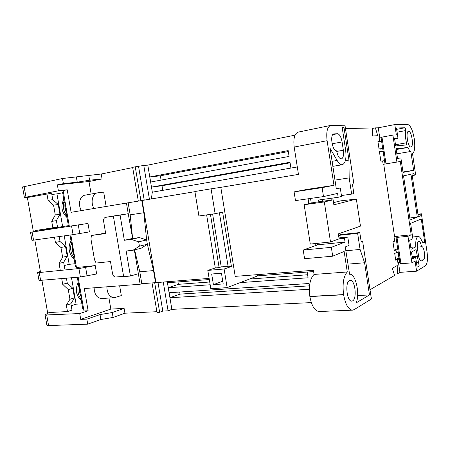 <?xml version="1.0" encoding="UTF-8"?>
<svg xmlns="http://www.w3.org/2000/svg" width="450" height="450" viewBox="0 0 450 450"><rect width="100%" height="100%" fill="white"/><g stroke="black" fill="none" stroke-linecap="round" stroke-linejoin="round"><path stroke-width="0.67" d="M410.918 147.009C407.891 147.757 405.366 131.462 408.488 131.31L408.594 131.299C411.649 130.821 414.062 146.841 410.968 147.004L410.918 147.009M352.614 300.853L351.81 301.106C346.933 302.001 344.723 282.308 349.493 280.496L350.168 280.299C355.011 279.428 357.3 298.631 352.614 300.853M343.344 150.221C343.918 155.183 343.266 158.074 341.381 158.895L341.314 158.906C339.204 158.642 337.652 155.953 336.651 150.834C332.432 151.701 329.535 134.269 333.849 133.898L337.466 133.74C339.581 134.173 341.117 136.901 342.079 141.924L343.344 150.221L336.752 151.419M322.11 187.644L294.103 191.886L306.63 189.467L333.968 185.316L322.11 187.644L323.494 196.588L337.579 193.433L338.169 197.286L341.578 196.476L340.279 188.004L336.308 188.831L330.109 148.427L337.157 160.442C338.822 163.479 340.504 164.919 342.208 164.762L342.276 164.751C345.482 163.35 346.596 158.439 345.623 150.013L342.163 127.328L343.952 127.294L348.947 160.082L349.178 177.879L351.652 194.096L341.438 195.547M337.157 160.442L332.089 161.319M417.938 214.211L421.397 213.806L427.106 252.456C427.922 259.369 427.371 263.796 425.452 265.731L416.588 271.187L399.932 272.357L397.288 273.892L394.161 274.106M397.288 273.892L397.243 265.551L392.276 268.273L394.594 275.456L370.001 289.738M361.114 241.268L362.627 241.29L371.413 299.002L354.144 309.634L352.524 310.162C348.429 309.713 345.459 304.577 343.62 294.761L309.87 296.584C311.709 306.107 314.814 311.079 319.191 311.501L352.524 310.162M311.321 302.597L171.866 309.358L168.075 310.832L162.793 311.079L159.643 312.283L154.682 282.718M152.055 282.921L157.005 312.401L159.643 312.283M156.887 311.704L124.931 313.2L113.091 317.447L100.879 319.494L87.722 324.157L48.572 325.575L46.884 325.17M332.843 198.034L333.546 202.635L340.83 200.824L356.338 199.069L360.461 226.136L338.332 233.888L338.591 235.389L340.836 234.596L359.786 232.56L357.637 233.359L360.09 249.446L364.584 262.772L369.484 294.93L356.254 302.833C360.129 293.383 355.483 273.195 349.594 274.264L345.234 246.954L349.076 245.419L347.788 237.009L344.458 238.241L345.043 242.072L331.335 247.331L332.707 256.191L344.132 251.482L347.282 271.974C343.541 276.171 342.315 283.702 343.592 294.587L343.62 294.761M399.932 272.357L398.469 262.62M399.78 262.519L397.884 262.665L397.384 259.329L395.719 260.201L394.712 253.479L396.382 252.641L395.978 249.969L394.307 250.785L392.968 241.886L394.656 241.127L393.998 236.745L394.554 236.503L383.726 164.227L383.141 164.323L382.635 160.931L380.863 161.19L379.429 151.633L381.212 151.442L380.807 148.725L379.018 148.905L377.921 141.553L379.71 141.424L379.204 138.026L381.082 137.678M379.783 137.919L378.27 127.811L375.379 127.879L377.769 135.703L372.386 135.979L372.431 127.946L345.471 128.582M421.397 213.806L420.036 214.335L420.277 215.955L418.309 216.737L411.998 174.043L414.022 173.61L414.259 175.241L415.659 174.938L412.537 153.793C414.686 151.785 415.266 146.841 414.287 138.966L414.27 138.836C412.729 130.089 410.496 125.286 407.582 124.414L394.802 124.577L396.338 134.91L392.901 135.09L396.911 162.045L400.292 161.522L411.188 234.827L407.97 236.295L411.924 262.862L415.086 261.056L416.588 271.187M423.428 259.847L421.166 261.096C419.996 260.916 419.102 259.054 418.483 255.51L417.493 248.856C417.004 244.361 417.431 241.785 418.77 241.116C419.957 241.301 420.868 243.18 421.487 246.752L421.74 246.679C424.181 246.111 425.807 258.795 423.428 259.847L419.912 260.123M417.313 217.131L410.108 219.977L403.549 175.843L410.968 174.263L417.313 217.131L409.809 217.991M407.953 147.482C408.898 149.659 409.854 150.981 410.839 151.453L413.623 170.325L403.043 172.434L400.888 157.939L397.536 158.411L396.09 148.719L407.953 147.482L396.214 149.529M406.463 142.808L406.282 144.956L395.679 145.952L394.571 138.499L397.969 138.274L396.444 127.997L404.854 127.778C405.428 128.188 405.692 129.122 405.647 130.579C405.157 134.134 405.428 138.212 406.463 142.808L395.505 144.759M409.714 240.272L412.897 238.759L410.608 223.357L421.279 218.993L424.716 242.274L423.056 243.124L420.716 238.68C419.895 237.133 419.062 236.391 418.23 236.447C416.312 237.144 415.491 240.621 415.766 246.876L411.058 249.294L409.714 240.272M417.122 267.193L415.62 257.102L412.481 258.846L411.463 252.028L416.064 249.604L419.186 265.95L417.122 267.193M46.918 193.787L48.054 200.295L53.572 205.172L58.247 204.525L52.746 199.688L51.626 193.23L29.312 197.201L24.396 197.488L58.404 190.794L67.207 189.776L63.135 190.569L69.317 226.249L87.981 223.431L30.532 232.312L62.623 226.547L56.947 193.871L51.84 194.484M87.722 324.157L86.856 319.129L80.724 319.387L79.712 313.554L45.096 315.017L48.004 312.992L49.579 312.497L67.466 311.569L71.977 310.123L70.869 303.767L74.475 297.894L72.804 288.298L67.264 283.078L66.426 278.263M71.207 305.719L76.112 304.183L71.528 277.802M64.215 265.551L69.188 264.341L64.249 235.884M100.879 319.494L100.035 314.578L86.856 319.129M113.091 317.447L112.252 312.536L100.035 314.578M124.931 313.2L124.11 308.391L112.252 312.536M119.655 285.823L121.314 295.594L114.334 297.709C109.659 297.225 107.162 293.591 106.841 286.808M108.951 298.052L110.841 309.082L124.11 308.391M162.793 311.079L157.984 282.369M163.249 281.959L168.075 310.832M171.866 309.358L167.428 282.752L166.86 281.678M313.622 271.564L307.187 272.053L308.087 277.785L240.171 282.623M210.167 284.76L168.289 287.747L167.428 282.752M309.341 289.266L169.954 297.731L169.121 292.736L308.981 283.511L309.465 286.605M333.968 185.316L327.111 140.704L294.188 147.054L298.457 174.398L220.804 187.352L235.209 276.368L313.425 270.293L314.072 274.433C310.027 278.528 308.616 285.857 309.848 296.415L309.87 296.584M362.627 241.29L361.204 241.864L359.786 232.56M375.379 127.879L372.426 128.458M394.802 124.577L378.27 127.811M132.683 167.591L101.228 174.015L62.505 178.504L22.551 187.003M138.313 201.116L132.643 167.338L135.236 166.809L143.781 165.454L149.428 199.266M295.031 135.135L147.803 165.116L143.781 165.454M351.652 194.096L353.852 193.579L352.423 184.208L353.891 183.904L344.959 125.218L330.564 125.449L298.058 132.137C294.519 133.599 293.231 138.572 294.188 147.054M379.71 141.424L381.814 141.041M381.212 151.442L383.316 151.076M382.686 148.393L380.807 148.725M383.141 164.323L396.911 162.045M384.519 160.622L382.635 160.931M411.188 234.827L394.554 236.503M383.726 164.227L400.292 161.522M407.97 236.295L396.996 237.392L395.955 236.998L397.294 236.413L393.998 236.745M394.656 241.127L396.546 240.941M398.093 249.778L395.978 249.969M396.382 252.641L398.272 252.478M399.499 259.155L397.384 259.329M338.332 233.888L339.098 238.86L330.514 242.004L324.321 201.943L333.09 199.834L333.861 204.834L356.338 199.069M395.955 236.998L399.87 263.126L400.939 263.711L411.924 262.862M417.313 247.129L421.487 246.752M396.996 237.392L400.939 263.711M392.901 135.09L381.988 137.126L385.988 163.834M381.988 137.126L381.054 137.498L385.026 164.002M418.23 216.197L420.277 215.955M396.855 153.833L410.839 151.453M413.623 170.325L402.975 171.968M383.349 151.318L379.446 151.74M377.944 141.733L381.842 141.233M394.627 138.887L397.969 138.274M394.211 250.178L397.901 248.49M410.766 247.326L415.766 246.876M397.564 246.24L397.637 248.518M424.716 242.274L422.707 242.46M395.618 259.526L397.395 258.598L399.392 258.435M412.262 257.377L415.62 257.102M416.959 266.119L419.186 265.95M399.291 257.771L398.914 257.799L399.021 258.463M416.452 262.699L418.68 262.53M398.914 257.799L398.121 252.495M31.944 240.345L73.063 234.641L89.432 231.885L87.981 223.431M74.964 263.728L69.188 264.341M70.824 234.956L76.461 267.508L95.226 265.596L78.93 268.549L39.24 272.543L37.62 272.582L40.663 271.254M39.015 280.491L80.392 276.998L96.666 273.994L95.226 265.596M81.917 303.834L76.112 304.183M78.142 277.2L83.992 310.978L88.127 310.764L79.712 313.554M62.668 192.774L56.947 193.871M69.193 225.546L62.623 226.547M114.334 297.709L101.627 298.524C96.919 298.058 94.416 294.48 94.112 287.792M141.806 283.719L139.798 271.817L153.518 270.574L155.542 282.651L141.806 283.719L140.141 284.237L84.291 288.551L88.127 310.764M80.724 319.387L110.841 309.082M209.126 278.392L155.542 282.651M167.456 282.746L209.312 279.546M257.304 274.652L257.85 275.833L307.187 272.053M168.289 287.747L178.386 284.327L209.717 282.004M249.429 279.067L307.614 274.759M169.954 297.731L180.011 294.109L309.347 285.851M347.282 271.974L314.072 274.433M344.458 238.241L339.086 238.798M338.951 237.932L347.788 237.009M322.464 201.313L322.189 199.53M340.279 188.004L336.274 188.601M357.609 295.554L369.484 294.93M347.867 264.122L364.584 262.772M345.819 250.768L360.09 249.446M334.969 180.101L349.178 177.879M331.251 200.093L330.975 198.298M338.591 235.389L357.637 233.359M331.335 247.331L303.216 250.054L315.377 245.666L315.051 243.579M308.835 203.636L308.081 198.793M303.216 250.054L304.566 258.694L332.707 256.191M315.377 245.666L317.734 244.811L345.043 242.072M58.404 190.794L57.375 184.854L63.394 183.639L62.505 178.504M76.382 177.176L77.248 182.188L63.394 183.639M88.734 175.196L89.595 180.208L77.248 182.188M101.228 174.015L102.066 178.92L89.595 180.208M102.066 178.92L88.993 181.513L91.142 194.046M94.028 208.485C90.326 202.753 92.351 193.506 97.363 192.898L103.686 192.088L106.133 206.466M144.208 200.138L138.578 166.517M147.803 165.116L152.314 192.178L151.352 198.945M152.314 192.178L151.498 187.11L289.997 162.253L290.908 168.075L297.298 166.967M150.654 182.036L289.086 156.426L288.169 150.593L149.805 176.963L150.654 182.036M327.111 140.704C326.115 131.968 327.262 126.883 330.564 125.449M333.09 199.834L313.284 202.59L304.149 204.733L310.286 244.063L330.514 242.004M338.169 197.286L318.583 200.042L318.859 201.814M420.036 214.335L417.988 214.571M412.217 175.551L414.259 175.241M140.141 284.237L138.364 273.707L130.404 276.036L123.638 276.621L113.366 216.174L114.834 215.921L105.604 217.35L112.303 216.186M105.604 217.35L105.576 217.356C104.051 217.822 103.393 219.127 103.601 221.265L105.694 233.55L91.373 235.507L105.621 233.117M112.376 216.174L128.233 213.716L126.439 203.074L71.106 212.31L67.207 189.776M81.422 210.589C77.704 204.953 79.774 195.823 84.825 195.204L97.363 192.898M88.993 181.513L57.375 184.854M194.923 191.672L142.172 200.475L155.931 282.527M215.117 213.694L198.906 215.989L194.901 191.52L211.072 188.82L215.117 213.694L222.615 212.136L231.429 266.524L224.111 269.004L227.138 287.634L257.85 275.833M227.138 287.634L210.819 288.731L207.816 270.405L215.286 267.941L206.634 214.898M220.804 187.352L211.072 188.82M178.386 284.327L177.992 281.942M179.668 292.044L180.011 294.109M317.734 244.811L317.503 243.326M311.243 203.068L310.528 198.444M345.375 160.695L348.947 160.082M126.439 203.074L142.172 200.475M294.103 191.886L295.47 200.599L323.494 196.588M140.923 200.683L135.236 166.809M152.342 192.172L290.908 168.075M290.087 162.833L162.017 185.743L151.498 187.11M288.321 151.537L160.369 175.809L149.805 176.963M342.214 127.642L343.952 127.294M324.321 201.943L304.149 204.733M132.418 238.483L124.346 240.278L120.088 215.134L128.233 213.716L132.621 238.438L130.185 214.83L128.154 202.809M120.088 215.134L113.366 216.174M91.373 235.507L90.956 239.091L94.5 259.729L96.103 263.053L110.475 261.546L112.562 273.757C113.079 275.861 114.148 276.947 115.774 277.014L123.593 276.334M139.798 271.817L134.601 249.846M141.773 200.537L143.82 212.737L146.644 239.963L139.41 237.572L132.621 238.438M124.346 240.278L131.181 239.411L138.673 241.808L139.41 246.167L133.014 250.239L141.204 248.231L147.364 244.26L153.518 270.574M215.286 267.941L219.116 267.604L210.442 214.357M219.116 267.604L221.226 266.906L228.077 266.299M224.111 269.004L207.816 270.405M219.398 212.805L228.156 266.811L231.429 266.524M211.669 274.011L221.445 273.212L223.194 283.944L213.407 284.642L211.669 274.011M143.82 212.737L130.185 214.83M162.017 185.743L162.782 190.361M160.369 175.809L161.083 180.107M133.014 250.239L126.169 251.021L130.404 276.036M212.619 214.048L221.226 266.906M222.75 281.222L213.407 284.642M139.41 246.167L147.364 244.26L146.644 239.963L138.673 241.808M131.181 239.411L139.41 237.572M35.319 231.362L35.179 230.569L57.516 227.059L56.396 220.629L59.94 214.245L58.247 204.525M47.711 313.166L41.962 280.485M40.359 271.373L34.847 240.019M33.384 231.711L27.349 197.415M61.729 278.691L62.713 284.321L68.271 289.586L69.958 299.261L66.347 305.168L67.466 311.569M54.501 237.257L55.406 242.438L60.947 247.506L62.64 257.243L59.062 263.407L60.188 269.854M53.572 205.172L55.277 214.965L51.733 221.4L52.864 227.88M59.175 236.599L60.03 241.509L65.548 246.538L67.23 256.196L63.652 262.322L64.766 268.718M52.746 199.688L48.054 200.295M51.733 221.4L56.396 220.629M55.277 214.965L59.94 214.245M66.347 305.168L70.869 303.767M69.958 299.261L74.475 297.894M68.271 289.586L72.804 288.298M62.713 284.321L67.264 283.078M59.062 263.407L63.652 262.322M62.64 257.243L67.23 256.196M60.947 247.506L65.548 246.538M55.406 242.438L60.03 241.509M83.543 308.363L82.71 308.413L81.006 298.575L81.838 298.519M77.316 277.279L78.992 286.948L79.819 286.886M81.804 298.333L81.006 298.575M80.494 290.767L79.661 290.829L80.336 294.705L81.163 294.643M79.661 290.829L80.46 290.593M79.965 287.736L79.954 290.745M80.769 294.671L81.456 296.336M81.731 297.911C79.802 294.654 79.082 290.987 79.577 286.903M76.258 266.31L75.431 266.394L73.716 256.5L74.543 256.404M70.003 235.074L71.685 244.806L72.512 244.699M74.526 256.314L73.716 256.5M73.187 248.602L72.366 248.704L73.041 252.607L73.862 252.506M72.366 248.704L73.176 248.529M72.726 245.931L72.681 248.636M73.423 252.557L74.222 254.582M74.498 256.168C72.484 252.669 71.775 248.85 72.383 244.716M67.146 214.042C65.098 210.319 64.434 206.404 65.16 202.286L64.339 202.399L62.606 192.414L63.428 192.257M68.923 223.999L68.102 224.123L66.375 214.172L67.202 214.031M64.339 202.399L65.16 202.252M65.841 206.184L65.019 206.325L65.7 210.251L66.521 210.111L65.7 210.251M65.441 203.873L65.374 206.263M66.043 210.195L66.949 212.574M48.572 325.575L46.738 315.163M420.834 261.045L421.464 260.994M405.647 130.579L397.069 132.199M404.854 127.778L396.641 129.347M417.06 256.303L412.161 256.708M309.848 296.415L343.592 294.587M25.965 197.117L24.098 186.508M33.547 240.204L32.119 232.093M78.306 225.062L79.774 233.567M71.589 226.142L73.063 234.641M40.657 280.603L39.24 272.543M80.392 276.998L78.93 268.549M87.086 275.951L85.629 267.497M342.079 141.924L332.111 143.809M332.758 134.668L337.466 133.74M334.058 133.875L333.636 133.959M134.347 249.913L138.364 273.707M78.576 284.569C77.147 290.149 77.996 295.054 81.129 299.284M71.353 242.876C69.891 248.327 70.746 253.266 73.918 257.681M64.086 200.936C62.589 206.252 63.45 211.219 66.668 215.831M46.924 325.384L45.096 315.017M412.633 236.998L418.23 236.447M24.396 197.488L22.534 186.924M31.95 240.384L30.532 232.312M39.038 280.609L37.62 272.582M332.859 166.343L342.276 164.751M105.576 217.356L112.348 216.18M81.337 300.493C75.977 295.414 74.942 289.418 78.221 282.499M71.038 241.059C68.282 245.132 67.742 253.384 74.166 259.116M63.81 199.356C60.48 206.094 61.526 212.147 66.954 217.507"/></g></svg>
